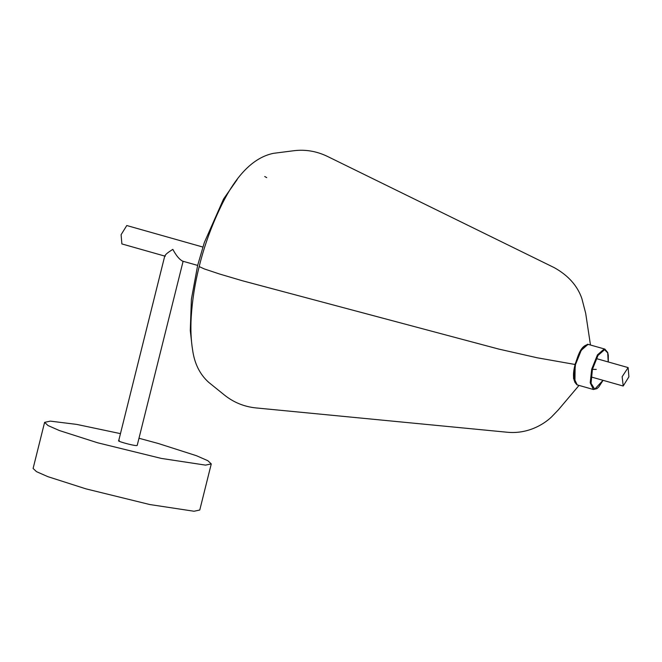 <?xml version="1.0" encoding="UTF-8"?>
<svg xmlns="http://www.w3.org/2000/svg" width="662" height="662" viewBox="0 0 662 662"><rect width="100%" height="100%" fill="white"/><g stroke="black" fill="none" stroke-linecap="round" stroke-linejoin="round"><path stroke-width="0.99" d="M120.467 433.635L76.684 424.4L50.337 421.131L44.602 422.348L48.028 425.55L59.381 430.54L97.496 442.746L161.28 458.41L205.526 465.121L211.269 463.905L207.835 460.702L196.482 455.721L158.367 443.515L138.987 438.252M44.602 422.348L33.1 468.473L36.534 471.675L47.879 476.665L85.994 488.87L149.778 504.535L194.032 511.246L199.767 510.03L211.269 463.905M622.139 376.728L623.215 385.996L628.9 376.819L628.122 367.592L622.139 376.728M119.309 440.685C114.476 440.495 132.665 445.65 136.554 445.576L137.191 445.435L183.109 261.283M182.555 261.085C179.41 259.504 176.175 255.598 172.848 249.375C166.973 252.992 164.457 255.267 165.31 256.202M202.862 247.05L126.781 225.527L121.096 234.704L121.882 243.93L164.739 256.078M588.377 344.439L587.467 344.257L580.723 350.14L574.972 364.464L573.515 378.358L576.933 384.812M266.736 177.631L264.717 176.497M575.17 364.464L579.606 352.573L585.415 345.39M603.016 380.319L594.733 389.182L591.058 383.339L592.416 369.355L596.272 369.396M592.416 369.355L598.018 355.42L604.572 349.702L607.699 352.879L608.221 361.957M593.433 389.496L590.223 382.793L591.696 369.206L597.455 354.882L604.199 348.998L604.861 349.097L588.65 344.505C580.897 345.233 578.439 354.592 575.129 364.472C572.382 374.717 573.077 381.527 577.206 384.903L574.012 378.201L575.485 364.605L581.244 350.289L587.988 344.406L588.65 344.505M574.914 382.446L575.162 364.497M577.198 384.895L593.409 389.496L596.892 388.66L598.738 387.013L603.065 380.327M574.972 364.464L537.147 357.77L498.809 349.089L242.333 280.738L219.685 274.051L204.186 268.888L199.188 266.563C204.053 246.802 210.888 227.645 219.685 209.076C235.06 176.109 252.992 157.523 273.48 153.327L293.622 150.754C305.132 149.273 316.304 151.11 327.136 156.265L554.284 267.663C568.228 275.442 577.413 285.711 581.84 298.479L585.696 313.349L590.471 345.018M591.083 376.935L622.917 385.954M596.288 358.572L628.122 367.592M608.27 361.965L608.304 355.337L607.708 352.474L604.861 349.097M164.813 255.764L118.672 440.818M182.207 261.035L197.657 265.412M579.018 385.416L558.339 409.869L551.554 416.919C543.13 424.971 527.217 434.065 507.622 432.278L255.805 407.908C244.071 406.683 233.603 402.388 224.385 395.007L208.596 382.255C199.767 374.253 194.429 363.438 192.584 349.809C190.987 340.061 190.524 329.271 191.194 317.446C192.22 300.573 194.885 283.609 199.188 266.563M191.45 340.864L190.284 330.512L191.401 299.183L197.657 265.388L204.31 242.606L223.566 198.997L237.17 179.567"/></g></svg>
